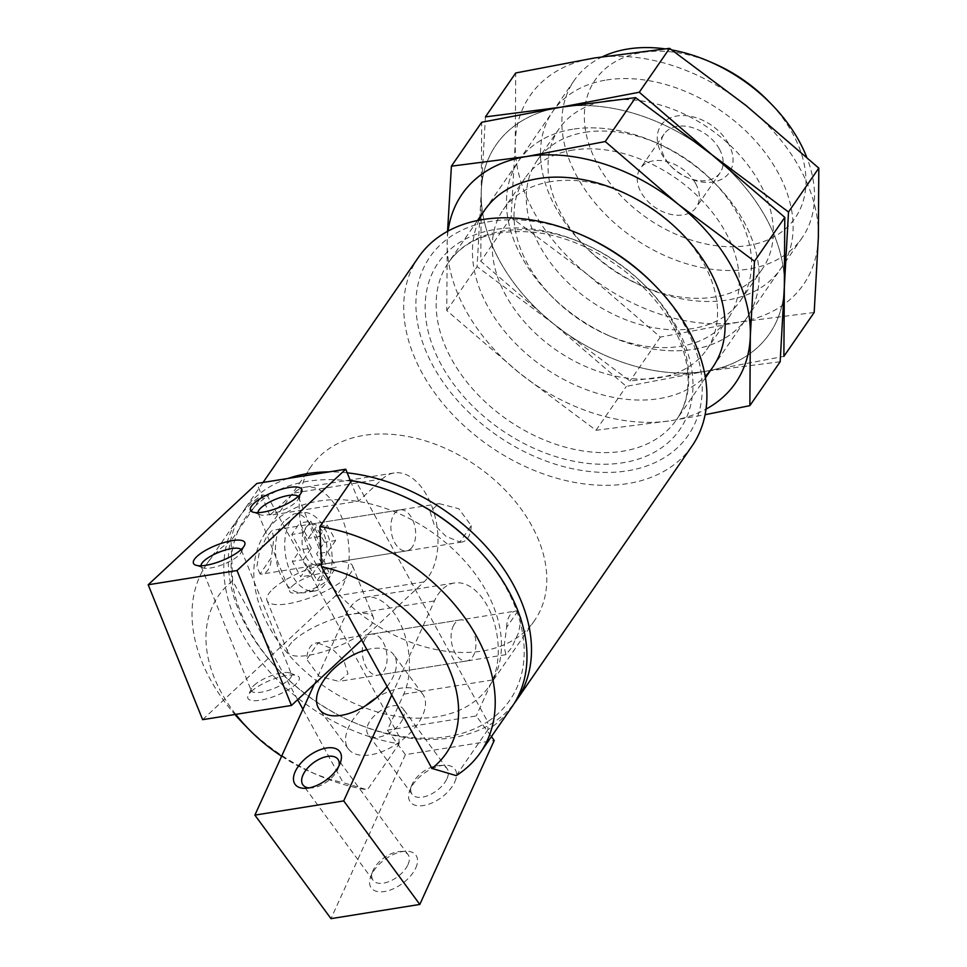 <?xml version="1.0" encoding="UTF-8"?>
<svg xmlns="http://www.w3.org/2000/svg" width="967" height="967" viewBox="0 0 967 967"><rect width="100%" height="100%" fill="white"/><g stroke="black" fill="none" stroke-linecap="round" stroke-linejoin="round"><path stroke-width="0.73" stroke-dasharray="4.83 3.63" d="M350.55 481.107A160.631 111.338 -145.4 0 0 267.629 496.228L387.138 714.504A135.694 94.065 -145.4 0 0 475.957 700.289A135.694 94.065 -145.4 0 0 489.326 686.026A135.694 94.065 -145.4 0 0 486.461 591.526A135.694 94.065 -145.4 0 0 368.149 503.372A135.694 94.065 -145.4 0 0 279.33 517.599A135.694 94.065 -145.4 0 0 265.961 531.85A135.694 94.065 -145.4 0 0 387.138 714.504L398.839 735.887A160.631 111.338 -145.4 0 0 487.658 721.66L487.96 729.626A166.167 115.182 -145.4 0 0 512.123 706.623M531.814 525.818A135.694 94.065 -145.4 0 0 419.859 439.248A135.694 94.065 -145.4 0 0 311.326 466.142A135.694 94.065 -145.4 0 0 369.563 620.645A135.694 94.065 -145.4 0 0 534.678 620.318A135.694 94.065 -145.4 0 0 531.814 525.818M260.038 574.011L256.859 566.577L259.301 552.568L266.191 537.519L272.029 530.387L273.854 538.329L271.328 557.657L260.038 574.011A20.766 12.124 -99.1 0 0 262.214 573.999A20.766 12.124 -99.1 0 0 271.328 557.657M439.139 503.638L458.769 508.715L471.195 525.661L459.905 542.016L445.956 536.334L434.171 524.585L429.964 511.301L439.139 503.638L272.029 530.351M318.058 643.007L332.032 648.724L343.817 660.449L347.999 673.721L338.837 681.397L319.158 676.308L306.769 659.373A20.766 12.124 -99.1 0 1 315.895 643.031A20.766 12.124 -99.1 0 1 318.058 643.007L306.769 659.373M517.925 611.023L506.635 627.378L504.109 646.718L505.934 654.647L511.773 647.503L518.675 632.442L521.116 618.421L517.925 611.023A20.766 12.124 -99.1 0 0 515.762 611.035L315.895 643.031M351.625 480.611L356.448 482.001L487.658 721.66A160.631 111.338 -145.4 0 0 474.724 545.847M402.212 495.805A160.631 111.338 -145.4 0 0 356.448 482.001A160.631 111.338 -145.4 0 0 351.226 481.191M487.96 729.626L456.206 775.619M297.667 699.661L232.648 580.901L231.04 540.831L262.794 494.826A166.167 115.182 -145.4 0 0 238.631 517.828A166.167 115.182 -145.4 0 0 253.862 652.254A166.167 115.182 -145.4 0 0 399.129 743.841L367.375 789.846L343.092 782.629L302.925 709.258M231.04 540.831A166.167 115.182 -145.4 0 0 206.878 563.834A166.167 115.182 -145.4 0 0 234.921 714.504M243.2 723.497A166.167 115.182 -145.4 0 0 318.203 775.268A166.167 115.182 -145.4 0 0 367.375 789.846M232.648 580.901A138.474 95.987 -145.4 0 0 235.767 714.359M281.615 756.23A138.474 95.987 -145.4 0 0 311.096 772.186A138.474 95.987 -145.4 0 0 343.092 782.629M713.743 63.399A121.479 84.202 -145.4 0 0 584.491 121.6A121.479 84.202 -145.4 0 0 725.286 246.585A121.479 84.202 -145.4 0 0 792.565 133.373A121.479 84.202 -145.4 0 0 768.572 101.257M728.465 143.636A41.545 28.792 -145.4 0 0 671.569 117.382A41.545 28.792 -145.4 0 0 670.058 165.284A41.545 28.792 -145.4 0 0 688.806 178.23A41.545 28.792 -145.4 0 0 725.975 176.332A41.545 28.792 -145.4 0 0 728.465 143.636M671.86 49.958A138.474 95.987 -145.4 0 0 664.8 48.834M602.55 56.715A138.474 95.987 -145.4 0 0 574.241 80.382A138.474 95.987 -145.4 0 0 633.675 238.039A138.474 95.987 -145.4 0 0 802.163 237.713A138.474 95.987 -145.4 0 0 806.696 157.137M583.089 235.549A156.944 108.787 -145.4 0 0 416.1 310.745A156.944 108.787 -145.4 0 0 598.005 472.21A156.944 108.787 -145.4 0 0 684.926 325.952A156.944 108.787 -145.4 0 0 653.934 284.455M418.554 257.174A166.167 115.182 -145.4 0 0 489.87 446.355A166.167 115.182 -145.4 0 0 692.058 445.968M347.213 472.839A166.167 115.182 -145.4 0 0 329.118 471.884M287.84 478.496A166.167 115.182 -145.4 0 0 243.164 511.265A166.167 115.182 -145.4 0 0 279.487 670.929A166.167 115.182 -145.4 0 0 354.49 722.7A166.167 115.182 -145.4 0 0 401.837 736.975A166.167 115.182 -145.4 0 0 514.311 703.275M283.899 521.467C265.514 542.91 278.931 598.948 306.346 592.336C340.106 589.459 315.327 508.062 293.811 514.021L283.899 521.467M262.794 494.826L267.629 496.228A160.631 111.338 -145.4 0 0 280.563 672.029A160.631 111.338 -145.4 0 0 353.076 722.083A160.631 111.338 -145.4 0 0 398.839 735.887L399.129 743.841M719.4 149.039A34.05 23.607 -145.4 0 0 691.296 127.318A34.05 23.607 -145.4 0 0 664.075 134.062A34.05 23.607 -145.4 0 0 671.509 166.783A34.05 23.607 -145.4 0 0 686.884 177.396A34.05 23.607 -145.4 0 0 720.113 172.755A34.05 23.607 -145.4 0 0 719.4 149.039M695.611 183.5A34.05 23.607 -145.4 0 0 667.52 161.779A34.05 23.607 -145.4 0 0 640.287 168.524A34.05 23.607 -145.4 0 0 654.901 207.289A34.05 23.607 -145.4 0 0 696.325 207.216A34.05 23.607 -145.4 0 0 695.611 183.5M471.195 525.661A20.766 12.124 -99.1 0 1 462.069 542.003A20.766 12.124 -99.1 0 1 459.905 542.016M506.635 627.378A20.766 12.124 -99.1 0 1 515.762 611.035M291.152 520.306A39.683 23.16 -99.1 0 1 302.139 512.655A39.683 23.16 -99.1 0 1 331.282 548.18A39.683 23.16 -99.1 0 1 314.686 591.03A39.683 23.16 -99.1 0 1 288.106 565.973A39.683 23.16 -99.1 0 1 291.152 520.306M325.033 569.2L317.103 580.708L308.666 565.296L300.725 576.791L292.288 561.392L300.229 549.885L291.792 534.485L299.734 522.978L308.171 538.389L316.112 526.894L324.537 542.294L316.608 553.801L325.033 569.2L336.141 567.424L328.2 578.931L317.103 580.708M328.2 578.931L319.775 563.519L308.666 565.296M319.775 563.519L311.833 575.014L300.725 576.791M311.833 575.014L303.396 559.615L292.288 561.392M303.396 559.615L311.338 548.108L300.229 549.885M311.338 548.108L302.901 532.708L291.792 534.485M302.901 532.708L310.842 521.201L299.734 522.978M310.842 521.201L319.267 536.612L308.171 538.389M319.267 536.612L327.209 525.117L316.112 526.894M327.209 525.117L335.646 540.517L324.537 542.294M335.646 540.517L327.704 552.024L316.608 553.801M327.704 552.024L336.141 567.424M314.323 684.153L345.642 615.121A58.153 33.942 -99.1 0 1 365.502 597.219A58.153 33.942 -99.1 0 1 402.792 629.336A58.153 33.942 -99.1 0 1 403.747 694.173L387.416 730.182L476.248 715.955L491.429 736.612M387.416 730.182L405.403 754.647L494.234 740.432M454.78 781.989A27.692 14.868 -36.3 0 0 444.179 765.26A27.692 14.868 -36.3 0 0 409.754 790.559A27.692 14.868 -36.3 0 0 424.332 805.39A27.692 14.868 -36.3 0 0 454.78 781.989M415.762 867.991A27.692 14.868 -36.3 0 0 405.149 851.262A27.692 14.868 -36.3 0 0 370.736 876.561A27.692 14.868 -36.3 0 0 385.301 891.393A27.692 14.868 -36.3 0 0 415.762 867.991M405.403 754.647L330.992 918.65M387.102 686.546A46.15 24.791 -36.3 0 0 393.484 676.09A46.15 24.791 -36.3 0 0 393.666 654.683A46.15 24.791 -36.3 0 0 366.916 649.667M391.756 695.043L434.473 600.906A58.153 33.942 -99.1 0 1 454.333 583.004A58.153 33.942 -99.1 0 1 491.623 615.109A58.153 33.942 -99.1 0 1 492.578 679.958L476.248 715.955M364.317 640.529A20.766 12.124 -99.1 0 1 371.413 634.134A20.766 12.124 -99.1 0 1 386.667 652.737A20.766 12.124 -99.1 0 1 377.976 675.159A20.766 12.124 -99.1 0 1 364.656 663.688A20.766 12.124 -99.1 0 1 364.317 640.529M453.148 626.314A20.766 12.124 -99.1 0 1 460.244 619.92A20.766 12.124 -99.1 0 1 475.498 638.51A20.766 12.124 -99.1 0 1 466.807 660.944A20.766 12.124 -99.1 0 1 453.487 649.473A20.766 12.124 -99.1 0 1 453.148 626.314M365.671 705.692A46.15 24.791 -36.3 0 0 348.35 748.881A46.15 24.791 -36.3 0 0 385.289 750.259A46.15 24.791 -36.3 0 0 422.543 715.616A46.15 24.791 -36.3 0 0 422.724 694.209A46.15 24.791 -36.3 0 0 376.332 697.86M402.937 718.759A21.697 11.652 -36.3 0 0 403.009 708.69A21.697 11.652 -36.3 0 0 378.629 712.147A21.697 11.652 -36.3 0 0 368.052 734.388A21.697 11.652 -36.3 0 0 385.422 735.041A21.697 11.652 -36.3 0 0 402.937 718.759M407.953 864.679A21.697 11.652 -36.3 0 0 408.038 854.61A21.697 11.652 -36.3 0 0 399.649 851.576A21.697 11.652 -36.3 0 0 372.682 871.4A21.697 11.652 -36.3 0 0 373.069 880.321A21.697 11.652 -36.3 0 0 390.45 880.973A21.697 11.652 -36.3 0 0 407.953 864.679M308.884 787.924A21.697 11.652 -36.3 0 0 311.362 787.972A21.697 11.652 -36.3 0 0 337.846 769.297A21.697 11.652 -36.3 0 0 338.329 768.161A21.697 11.652 -36.3 0 0 339.018 765.779M446.984 778.677A21.697 11.652 -36.3 0 0 447.068 768.608A21.697 11.652 -36.3 0 0 438.667 765.574A21.697 11.652 -36.3 0 0 411.7 785.397A21.697 11.652 -36.3 0 0 412.099 794.318A21.697 11.652 -36.3 0 0 429.469 794.971A21.697 11.652 -36.3 0 0 446.984 778.677M361.646 640.045L424.054 581.892A58.153 33.942 80.9 0 0 434.497 514.444A58.153 33.942 80.9 0 0 394.077 472.96A58.153 33.942 80.9 0 0 382.485 478.87L358.624 501.111L269.793 515.326L256.92 483.44M358.624 501.111L350.816 481.784M251.36 691.405A27.692 8.207 158 0 1 274.906 678.58A27.692 8.207 158 0 1 297.026 675.631A27.692 8.207 158 0 1 276.635 695.454A27.692 8.207 158 0 1 248.193 695.333A27.692 8.207 158 0 1 251.36 691.405M293.569 640.638A46.15 13.671 158 0 1 339.55 617.139A46.15 13.671 158 0 1 373.383 617.442A46.15 13.671 158 0 1 335.694 647.394A46.15 13.671 158 0 1 287.779 651.988A46.15 13.671 158 0 1 293.569 640.638M202.635 719.666L335.235 596.107A58.153 33.942 80.9 0 0 345.666 528.671A58.153 33.942 80.9 0 0 305.258 487.175A58.153 33.942 80.9 0 0 293.654 493.085L269.793 515.326M410.697 548.773A20.766 12.124 80.9 0 0 414.42 524.694A20.766 12.124 80.9 0 0 399.987 509.875A20.766 12.124 80.9 0 0 391.309 532.297A20.766 12.124 80.9 0 0 406.551 550.888A20.766 12.124 80.9 0 0 410.697 548.773M321.866 562.999A20.766 12.124 80.9 0 0 325.601 538.909A20.766 12.124 80.9 0 0 311.156 524.09A20.766 12.124 80.9 0 0 302.478 546.512A20.766 12.124 80.9 0 0 317.732 565.103A20.766 12.124 80.9 0 0 321.866 562.999M272.791 589.133A46.15 13.671 158 0 1 318.772 565.635A46.15 13.671 158 0 1 352.592 565.937A46.15 13.671 158 0 1 314.916 595.89A46.15 13.671 158 0 1 267.001 600.483A46.15 13.671 158 0 1 272.791 589.133M292.397 585.99A21.697 6.431 158 0 1 314.009 574.942A21.697 6.431 158 0 1 329.916 575.087A21.697 6.431 158 0 1 312.208 589.169A21.697 6.431 158 0 1 289.677 591.333A21.697 6.431 158 0 1 292.397 585.99M241.085 549.619A21.697 6.431 158 0 1 241.387 550.126A21.697 6.431 158 0 1 241.146 552.387A21.697 6.431 158 0 1 223.679 564.208A21.697 6.431 158 0 1 202.889 567.822A21.697 6.431 158 0 1 201.148 566.372A21.697 6.431 158 0 1 201.015 565.792M254.019 685.325A21.697 6.431 158 0 1 272.476 675.28A21.697 6.431 158 0 1 289.798 672.972A21.697 6.431 158 0 1 291.538 674.422A21.697 6.431 158 0 1 273.83 688.504A21.697 6.431 158 0 1 251.299 690.656A21.697 6.431 158 0 1 251.541 688.407A21.697 6.431 158 0 1 254.019 685.325M298.102 496.482A21.697 6.431 158 0 1 298.404 497.002A21.697 6.431 158 0 1 298.162 499.25A21.697 6.431 158 0 1 280.696 511.084A21.697 6.431 158 0 1 259.905 514.686A21.697 6.431 158 0 1 258.165 513.235A21.697 6.431 158 0 1 258.032 512.655M780.164 361.755L705.088 371.376A166.167 115.182 -145.4 0 0 784.334 286.885A166.167 115.182 -145.4 0 0 712.026 154.817A166.167 115.182 -145.4 0 0 560.485 107.252A166.167 115.182 -145.4 0 0 481.252 191.756A166.167 115.182 -145.4 0 0 553.547 323.824A166.167 115.182 -145.4 0 0 705.088 371.376L626.314 386.389L553.547 323.824L477.082 266.638L481.252 191.756L481.711 122.265M447.576 231.306L447.225 241.049A166.167 115.182 -145.4 0 0 519.533 373.105A166.167 115.182 -145.4 0 0 671.074 420.669A166.167 115.182 -145.4 0 0 706.019 409.126M448.059 231.053A166.167 115.182 -145.4 0 0 447.225 241.049L446.766 310.54L519.533 373.105L595.998 430.291L671.074 420.669L705.088 414.722M572.537 129.264A138.474 95.987 -145.4 0 0 549.099 293.702A138.474 95.987 -145.4 0 0 611.603 336.854A138.474 95.987 -145.4 0 0 757.415 258.479A138.474 95.987 -145.4 0 0 572.537 129.264A138.474 95.987 34.6 0 1 653.97 141.786A138.474 95.987 34.6 0 1 716.474 184.927A138.474 95.987 34.6 0 1 717.055 342.294A138.474 95.987 34.6 0 1 529.517 269.769A138.474 95.987 34.6 0 1 572.537 129.264M478.991 220.222A138.474 95.987 -145.4 0 0 544.24 367.593A138.474 95.987 -145.4 0 0 705.185 376.356M572.923 150.078A123.474 85.592 -145.4 0 0 525.033 178.073A123.474 85.592 -145.4 0 0 552.024 296.712A123.474 85.592 -145.4 0 0 607.76 335.186A123.474 85.592 -145.4 0 0 728.26 318.361A123.474 85.592 -145.4 0 0 704.254 202.865A123.474 85.592 -145.4 0 0 572.923 150.078M551.19 181.578A123.474 85.592 -145.4 0 0 503.299 209.561A123.474 85.592 -145.4 0 0 556.291 350.139A123.474 85.592 -145.4 0 0 706.526 349.849A123.474 85.592 -145.4 0 0 679.535 231.21A123.474 85.592 -145.4 0 0 623.8 192.735A123.474 85.592 -145.4 0 0 551.19 181.578M595.998 430.291L626.314 386.389M446.766 310.54L477.082 266.638M485.422 116.886L481.252 191.756L480.792 261.259L553.547 323.824L630.025 381.01L705.088 371.376A166.167 115.182 34.6 0 1 553.547 323.824A166.167 115.182 34.6 0 1 481.252 191.756A166.167 115.182 34.6 0 1 560.485 107.252A166.167 115.182 34.6 0 1 712.026 154.817A166.167 115.182 34.6 0 1 784.334 286.885A166.167 115.182 34.6 0 1 705.088 371.376L783.874 356.376M814.178 312.474L739.114 322.096L660.328 337.096L587.573 274.543A166.167 115.182 34.6 0 1 515.266 142.475A166.167 115.182 34.6 0 1 594.512 57.972A166.167 115.182 34.6 0 1 746.053 105.536A166.167 115.182 34.6 0 1 818.348 237.592A166.167 115.182 34.6 0 1 739.114 322.096A166.167 115.182 34.6 0 1 587.573 274.543L511.096 217.357L515.266 142.475L515.725 72.972M606.563 79.983A138.474 95.987 34.6 0 1 791.441 209.198A138.474 95.987 34.6 0 1 645.63 287.574A138.474 95.987 34.6 0 1 583.125 244.421A138.474 95.987 34.6 0 1 606.563 79.983M585.204 132.286A123.474 85.592 34.6 0 1 657.826 143.454A123.474 85.592 34.6 0 1 713.549 181.929A123.474 85.592 34.6 0 1 740.541 300.568A123.474 85.592 34.6 0 1 590.305 300.858A123.474 85.592 34.6 0 1 537.314 160.28A123.474 85.592 34.6 0 1 585.204 132.286M606.938 100.798A123.474 85.592 34.6 0 1 738.268 153.572A123.474 85.592 34.6 0 1 762.286 269.08A123.474 85.592 34.6 0 1 641.786 285.906A123.474 85.592 34.6 0 1 586.05 247.431A123.474 85.592 34.6 0 1 559.059 128.792A123.474 85.592 34.6 0 1 606.938 100.798M660.328 337.096L630.025 381.01M511.096 217.357L480.792 261.259M673.516 323.401A138.474 95.987 -145.4 0 0 559.264 235.066A138.474 95.987 -145.4 0 0 448.531 262.504A138.474 95.987 -145.4 0 0 507.953 420.162A138.474 95.987 -145.4 0 0 676.441 419.835A138.474 95.987 -145.4 0 0 673.516 323.401M676.779 327.257A146.779 101.74 -145.4 0 0 444.929 254.49A146.779 101.74 -145.4 0 0 555.542 456.545A146.779 101.74 -145.4 0 0 676.779 327.257M345.642 615.121L434.473 600.906M403.747 694.173L492.578 679.958M424.054 581.892L335.235 596.107M382.485 478.87L293.654 493.085M311.326 466.142L265.961 531.85M534.678 620.318L489.326 686.026M238.631 517.828L206.878 563.834M311.096 772.186L318.203 775.268M574.241 80.382L484.818 209.936M477.517 220.512L448.531 262.504C465.78 238.402 494.923 228.393 535.96 232.503C588.891 238.595 647.95 279.052 672.899 326.326C685.301 349.57 690.112 371.268 687.307 391.405C685.76 402.115 682.134 411.591 676.441 419.835L705.427 377.831M802.163 237.713L712.727 367.267M263.048 482.46L243.164 511.265M353.076 722.083L354.49 722.7M280.563 672.029L279.487 670.929M686.884 177.396L688.806 178.23M671.509 166.783L670.058 165.284M664.075 134.062L640.287 168.524M720.113 172.755L696.325 207.216M462.069 542.003L262.214 573.999M505.946 654.671L338.837 681.421M302.139 512.655L293.811 513.985M314.686 591.03L306.346 592.36M365.502 597.219L454.333 583.004M377.976 675.159L466.807 660.944M371.413 634.134L460.244 619.92M422.724 694.209L393.666 654.683M348.35 748.881L319.291 709.343M372.682 871.4L370.736 876.561M399.649 851.576L405.149 851.262M408.038 854.61L337.93 759.24M373.069 880.321L302.961 784.938M338.329 768.161L340.263 762.987M311.362 787.972L305.85 788.286M411.7 785.397L409.754 790.559M438.667 765.574L444.179 765.26M447.068 768.608L403.009 708.69M412.099 794.318L368.052 734.388M394.077 472.96L305.258 487.175M399.987 509.875L311.156 524.09M406.551 550.888L317.732 565.103M267.001 600.483L287.779 651.988M352.592 565.937L373.383 617.442M241.146 552.387L244.494 545.448M202.889 567.822L195.66 565.151M201.148 566.372L251.299 690.656M241.387 550.126L291.538 674.422M251.541 688.407L248.193 695.333M289.798 672.972L297.026 675.631M298.162 499.25L301.511 492.324M259.905 514.686L252.677 512.027M258.165 513.235L289.677 591.333M298.404 497.002L329.916 575.087M607.76 335.186L611.603 336.854M552.024 296.712L549.099 293.702M525.033 178.073L503.299 209.561M728.26 318.361L706.526 349.849M623.8 192.735L619.956 191.067M679.535 231.21L682.46 234.219M657.826 143.454L653.97 141.786M713.549 181.929L716.474 184.927M740.541 300.568L762.286 269.08M537.314 160.28L559.059 128.792M641.786 285.906L645.63 287.574M586.05 247.431L583.125 244.421"/><path stroke-width="1.45" d="M480.369 752.616L512.123 706.623A166.167 115.182 -145.4 0 0 475.8 546.959A166.167 115.182 -145.4 0 0 400.797 495.189A166.167 115.182 -145.4 0 0 351.625 480.611L319.872 526.604A166.167 115.182 -145.4 0 1 465.139 618.203A166.167 115.182 -145.4 0 1 480.369 752.616A166.167 115.182 -145.4 0 1 456.206 775.619L431.923 768.402A138.474 95.987 -145.4 0 0 443.321 656.883A138.474 95.987 -145.4 0 0 321.479 566.686L319.872 526.604M475.8 546.959L474.724 545.847A160.631 111.338 -145.4 0 0 402.212 495.805L400.797 495.189M234.921 714.504A166.167 115.182 -145.4 0 0 243.2 723.497L248.604 729.045A138.474 95.987 -145.4 0 0 281.615 756.23M235.767 714.359A138.474 95.987 -145.4 0 0 248.604 729.045M431.923 768.402L321.479 566.686M806.696 157.137A138.474 95.987 -145.4 0 0 799.238 141.267A138.474 95.987 -145.4 0 0 771.884 104.654L768.572 101.257A121.479 84.202 -145.4 0 0 713.743 63.399L709.391 61.513A138.474 95.987 -145.4 0 0 671.86 49.958M771.884 104.654A138.474 95.987 -145.4 0 0 709.391 61.513M664.8 48.834A138.474 95.987 -145.4 0 0 602.55 56.715M514.311 703.275A166.167 115.182 -145.4 0 0 516.656 700.048L692.058 445.968A166.167 115.182 -145.4 0 0 688.552 330.243A166.167 115.182 -145.4 0 0 655.735 286.305L653.934 284.455A156.944 108.787 -145.4 0 0 583.089 235.549L580.72 234.534A166.167 115.182 -145.4 0 0 418.554 257.174L263.048 482.46M655.735 286.305A166.167 115.182 -145.4 0 0 580.72 234.534M516.656 700.048A166.167 115.182 -145.4 0 0 513.151 584.334A166.167 115.182 -145.4 0 0 347.213 472.839M329.118 471.884A166.167 115.182 -145.4 0 0 287.84 478.496M351.226 481.191A160.631 111.338 -145.4 0 0 350.55 481.107M302.925 709.258L297.667 699.661M491.429 736.612L494.234 740.432L419.811 904.435L343.72 800.906L391.756 695.043M343.72 800.906L254.889 815.121L330.992 918.65L419.811 904.435M339.659 764.462A27.692 14.868 -36.3 0 0 340.263 762.987A27.692 14.868 -36.3 0 0 326.302 748.047A27.692 14.868 -36.3 0 0 295.757 770.494A27.692 14.868 -36.3 0 0 305.85 788.286A27.692 14.868 -36.3 0 0 339.659 764.462M366.916 649.667A46.15 24.791 -36.3 0 0 326.665 676.429A46.15 24.791 -36.3 0 0 319.291 709.343A46.15 24.791 -36.3 0 0 387.102 686.546M254.889 815.121L314.323 684.153M376.332 697.86A46.15 24.791 -36.3 0 0 365.671 705.692M339.018 765.779A21.697 11.652 -36.3 0 0 337.93 759.24A21.697 11.652 -36.3 0 0 313.55 762.697A21.697 11.652 -36.3 0 0 302.961 784.938A21.697 11.652 -36.3 0 0 308.884 787.924M350.816 481.784L345.751 469.225L256.92 483.44L148.193 584.769L202.635 719.666L291.454 705.451L361.646 640.045M253.934 503.36A27.692 8.207 158 0 1 285.434 488.238A27.692 8.207 158 0 1 301.511 492.324A27.692 8.207 158 0 1 279.209 507.421A27.692 8.207 158 0 1 252.677 512.027A27.692 8.207 158 0 1 253.934 503.36M196.917 556.496A27.692 8.207 158 0 1 228.417 541.375A27.692 8.207 158 0 1 244.494 545.448A27.692 8.207 158 0 1 222.192 560.546A27.692 8.207 158 0 1 195.66 565.151A27.692 8.207 158 0 1 196.917 556.496M345.751 469.225L237.024 570.542L148.193 584.769M237.024 570.542L291.454 705.451M201.015 565.792A21.697 6.431 158 0 1 203.868 561.041A21.697 6.431 158 0 1 224.562 550.259A21.697 6.431 158 0 1 241.085 549.619M258.032 512.655A21.697 6.431 158 0 1 260.885 507.905A21.697 6.431 158 0 1 281.578 497.135A21.697 6.431 158 0 1 298.102 496.482M451.396 166.167L481.711 122.265L560.485 107.252L635.561 97.631L712.026 154.817L784.793 217.382L784.334 286.885L780.164 361.755L749.86 405.657L750.307 336.165L754.478 261.283L678.012 204.097L605.257 141.545L526.471 156.545L451.396 166.167L447.576 231.306M706.019 409.126A166.167 115.182 -145.4 0 0 750.307 336.165A166.167 115.182 -145.4 0 0 678.012 204.097A166.167 115.182 -145.4 0 0 526.471 156.545A166.167 115.182 -145.4 0 0 448.059 231.053M705.088 414.722L749.86 405.657M705.185 376.356A138.474 95.987 -145.4 0 0 682.46 234.219A138.474 95.987 -145.4 0 0 619.956 191.067A138.474 95.987 -145.4 0 0 538.522 178.557A138.474 95.987 -145.4 0 0 478.991 220.222M605.257 141.545L635.561 97.631M754.478 261.283L784.793 217.382M783.874 356.376L784.334 286.885L788.504 212.003L712.026 154.817L639.272 92.252L560.485 107.252L485.422 116.886L515.725 72.972L594.512 57.972L669.575 48.35L746.053 105.536L818.807 168.101L818.348 237.592L814.178 312.474L783.874 356.376M818.807 168.101L788.504 212.003M669.575 48.35L639.272 92.252M484.818 209.936L477.517 220.512M712.727 367.267L705.427 377.831"/></g></svg>
